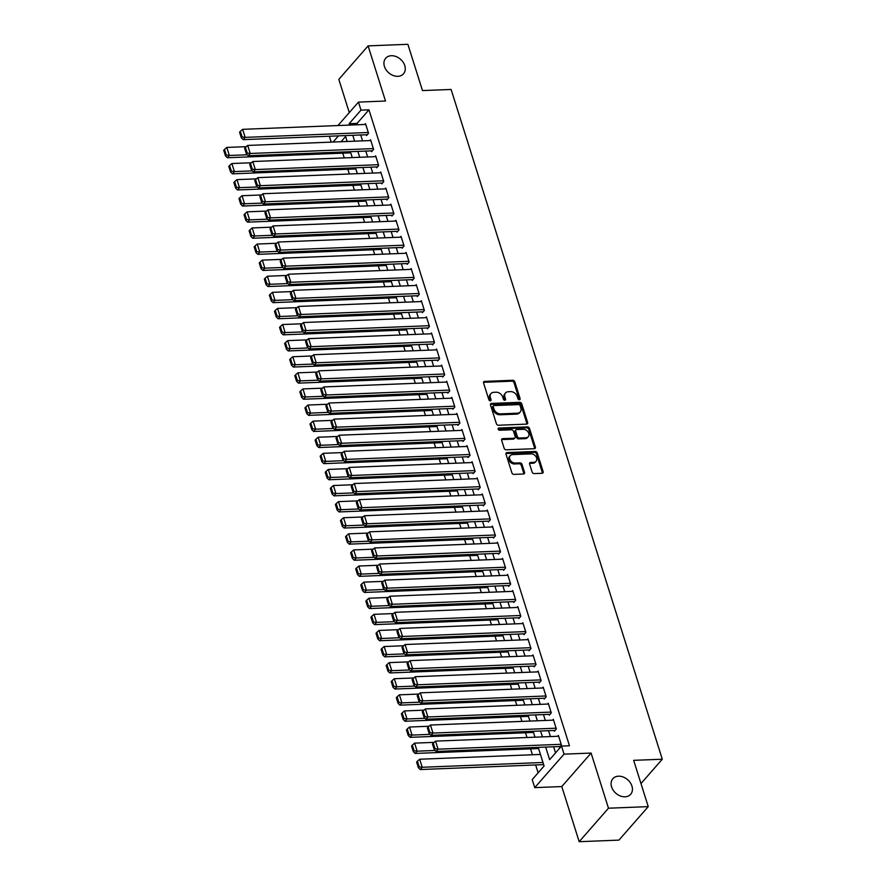<?xml version="1.0" encoding="UTF-8"?>
<svg xmlns="http://www.w3.org/2000/svg" width="886" height="886" viewBox="0 0 886 886"><rect width="100%" height="100%" fill="white"/><g stroke="black" fill="none" stroke-linecap="round" stroke-linejoin="round"><path stroke-width="1.33" d="M519.351 399.73A1.274 0.964 41.2 0 0 520.093 398.578L514.799 381.788A1.816 1.373 41.2 0 0 512.739 380.271L484.642 381.39A1.816 1.373 41.2 0 0 483.579 383.029L488.873 399.819A1.274 0.964 41.2 0 0 491.054 399.73L490.368 397.559A5.803 4.408 41.2 0 1 490.999 393.539A5.803 4.408 41.2 0 1 493.768 392.31L496.116 392.21A5.803 4.408 41.2 0 1 502.705 397.072L503.392 399.243A1.274 0.964 41.2 0 0 505.574 399.154L504.887 396.983A5.803 4.408 41.2 0 1 505.518 392.963A5.803 4.408 41.2 0 1 508.287 391.734L510.635 391.634A5.803 4.408 41.2 0 1 517.225 396.496L517.911 398.667A1.274 0.964 41.2 0 0 519.351 399.73A1.274 0.964 41.2 0 0 519.307 399.486L514.013 382.697A1.816 1.373 41.2 0 0 511.953 381.179L483.845 382.298A1.816 1.373 41.2 0 0 483.512 382.342M490.312 400.882A1.274 0.964 41.2 0 0 490.257 400.638L489.581 398.467L490.368 397.559M504.832 400.306A1.274 0.964 41.2 0 0 504.787 400.062L504.101 397.892L504.887 396.983M618.517 776.191A11.828 8.982 41.2 0 0 612.857 778.705A11.828 8.982 41.2 0 0 613.234 790.29A11.828 8.982 41.2 0 0 625.007 796.802A11.828 8.982 41.2 0 0 630.666 794.277A11.828 8.982 41.2 0 0 630.289 782.692A11.828 8.982 41.2 0 0 618.517 776.191M391.346 55.718A11.828 8.982 41.2 0 0 385.698 58.232A11.828 8.982 41.2 0 0 386.075 69.817A11.828 8.982 41.2 0 0 397.847 76.329A11.828 8.982 41.2 0 0 403.495 73.804A11.828 8.982 41.2 0 0 403.13 62.219A11.828 8.982 41.2 0 0 391.346 55.718M532.121 472.072A1.816 1.373 41.2 0 0 534.18 473.589L542.066 473.279A1.816 1.373 41.2 0 0 543.129 471.629L537.248 452.979A1.816 1.373 41.2 0 0 535.188 451.461L507.08 452.58A1.816 1.373 41.2 0 0 506.017 454.219L511.898 472.869A1.816 1.373 41.2 0 0 513.958 474.387L523.482 474.01A1.816 1.373 41.2 0 0 524.545 472.371L522.031 464.386A1.816 1.373 41.2 0 0 519.971 462.869L515.253 463.057A4.851 3.688 41.2 0 1 510.414 460.388A4.851 3.688 41.2 0 1 510.27 455.637A4.851 3.688 41.2 0 1 512.584 454.607L531.091 453.865A4.851 3.688 41.2 0 1 535.919 456.534A4.851 3.688 41.2 0 1 536.074 461.296A4.851 3.688 41.2 0 1 533.749 462.326L530.67 462.448A1.816 1.373 41.2 0 0 529.606 464.087L532.121 472.072M648.242 806.637L618.937 840.116L579.178 841.7L608.483 808.209L648.242 806.637L633.656 760.343L662.285 759.213L451.107 89.453L422.478 90.582L407.881 44.3L368.111 45.884L385.499 101.026L358.465 102.1L361.001 110.141L368.953 109.831L569.465 745.779L561.514 746.09L564.05 754.141L534.745 787.632L532.209 779.58L544.093 766.002L538.223 747.385M608.483 808.209L591.095 753.067L564.05 754.141M526.572 424.128A1.816 1.373 41.2 0 0 527.635 422.489L521.754 403.839A1.816 1.373 41.2 0 0 519.694 402.322L491.586 403.429A1.816 1.373 41.2 0 0 490.523 405.079L496.404 423.729A1.816 1.373 41.2 0 0 498.464 425.247L526.572 424.128M529.496 428.414L535.377 447.053A1.816 1.373 41.2 0 1 534.313 448.704L506.216 449.811A1.816 1.373 41.2 0 1 504.156 448.294L501.642 440.32A1.816 1.373 41.2 0 1 502.694 438.67L514.101 438.227A1.816 1.373 41.2 0 0 515.165 436.576L513.492 431.283A1.816 1.373 41.2 0 0 511.432 429.765L499.571 430.242A1.274 0.964 41.2 0 1 498.873 428.027L527.436 426.897A1.816 1.373 41.2 0 1 529.496 428.414L528.709 429.311L534.59 447.962L535.377 447.053M368.111 45.884L338.817 79.363L349.283 112.577M543.362 764.651L543.838 765.205M538.289 748.559L538.766 749.113M533.217 732.456L533.682 733.01M528.134 716.353L528.61 716.907M523.061 700.25L523.537 700.815M517.989 684.158L518.454 684.712M512.905 668.055L513.382 668.609M507.833 651.952L508.309 652.506M502.761 635.849L503.226 636.414M497.677 619.757L498.154 620.311M492.605 603.654L493.07 604.208M487.521 587.551L487.998 588.116M482.449 571.459L482.925 572.013M477.377 555.356L477.842 555.91M472.293 539.253L472.77 539.807M467.221 523.15L467.697 523.715M462.149 507.058L462.614 507.612M457.065 490.955L457.541 491.508M451.993 474.852L452.469 475.405M446.921 458.76L447.386 459.313M441.837 442.657L442.313 443.21M436.765 426.554L437.241 427.107M431.692 410.451L432.158 411.015M426.609 394.359L427.085 394.912M421.537 378.256L422.002 378.809M416.453 362.152L416.929 362.706M411.381 346.049L411.857 346.614M406.309 329.957L406.774 330.511M401.225 313.854L401.701 314.408M396.153 297.751L396.629 298.316M391.08 281.659L391.546 282.213M385.997 265.556L386.473 266.11M380.925 249.453L381.401 250.007M375.852 233.35L376.317 233.915M370.769 217.258L371.245 217.812M365.696 201.155L366.173 201.709M360.624 185.052L361.089 185.606M355.541 168.96L356.017 169.514M366.306 134.75L366.56 135.558L368.543 133.299L365.497 123.641L364.755 124.483M371.378 150.853L371.633 151.661L373.615 149.402L370.57 139.733L369.827 140.586M376.461 166.956L376.716 167.764L378.687 165.494L375.642 155.836L374.911 156.678M381.534 183.059L381.788 183.856L383.771 181.597L380.725 171.939L379.983 172.781M386.606 199.151L386.861 199.959L388.843 197.7L385.798 188.031L385.056 188.884M391.69 215.254L391.944 216.062L393.927 213.792L390.881 204.134L390.139 204.976M396.762 231.357L397.017 232.154L398.999 229.895L395.953 220.237L395.211 221.079M401.845 247.449L402.089 248.257L404.071 245.998L401.026 236.34L400.295 237.182M406.918 263.552L407.172 264.36L409.155 262.101L406.109 252.432L405.367 253.285M411.99 279.655L412.245 280.463L414.227 278.193L411.182 268.536L410.44 269.377M417.073 295.758L417.328 296.555L419.3 294.296L416.254 284.639L415.523 285.48M422.146 311.85L422.4 312.658L424.383 310.399L421.337 300.742L420.595 301.583M427.218 327.953L427.473 328.761L429.455 326.491L426.41 316.834L425.668 317.675M432.302 344.056L432.556 344.853L434.528 342.594L431.482 332.937L430.751 333.778M437.374 360.159L437.629 360.956L439.611 358.697L436.565 349.04L435.823 349.881M442.446 376.251L442.701 377.059L444.683 374.8L441.638 365.132L440.896 365.984M447.53 392.354L447.784 393.162L449.756 390.892L446.71 381.235L445.979 382.076M452.602 408.457L452.857 409.254L454.839 406.995L451.794 397.338L451.052 398.179M457.674 424.549L457.929 425.358L459.912 423.098L456.866 413.441L456.124 414.283M462.758 440.652L463.013 441.461L464.995 439.201L461.949 429.533L461.207 430.386M467.83 456.755L468.085 457.564L470.067 455.293L467.022 445.636L466.28 446.478M472.914 472.858L473.157 473.656L475.14 471.396L472.094 461.739L471.363 462.581M477.986 488.95L478.241 489.759L480.223 487.499L477.177 477.831L476.435 478.684M483.058 505.053L483.313 505.862L485.295 503.591L482.25 493.934L481.508 494.776M488.142 521.156L488.396 521.954L490.368 519.694L487.322 510.037L486.591 510.879M493.214 537.248L493.469 538.057L495.451 535.797L492.406 526.14L491.664 526.982M498.286 553.351L498.541 554.16L500.524 551.9L497.478 542.232L496.736 543.085M503.37 569.454L503.625 570.263L505.596 567.992L502.55 558.335L501.819 559.177M508.442 585.557L508.697 586.355L510.679 584.095L507.634 574.438L506.892 575.28M513.515 601.649L513.769 602.458L515.752 600.199L512.706 590.541L511.964 591.383M518.598 617.752L518.853 618.561L520.824 616.291L517.778 606.633L517.047 607.475M523.67 633.855L523.925 634.653L525.907 632.394L522.862 622.736L522.12 623.578M528.743 649.959L528.997 650.756L530.98 648.497L527.934 638.839L527.192 639.681M533.826 666.05L534.081 666.859L536.063 664.6L533.018 654.931L532.276 655.784M538.898 682.154L539.153 682.962L541.136 680.692L538.09 671.034L537.348 671.876M543.982 698.257L544.225 699.054L546.208 696.795L543.162 687.137L542.431 687.979M549.054 714.349L549.309 715.157L551.291 712.898L548.246 703.24L547.504 704.082M554.127 730.452L554.381 731.26L556.364 729.001L553.318 719.332L552.576 720.185M368.953 109.831L357.069 123.409L357.501 124.771M360.724 134.971L362.573 140.874M365.796 151.074L367.657 156.966M370.869 167.177L372.729 173.069M375.952 183.28L377.813 189.172M381.024 199.372L382.885 205.264M386.097 215.475L387.957 221.367M391.18 231.578L393.041 237.47M396.252 247.681L398.113 253.573M401.336 263.773L403.185 269.665M406.408 279.876L408.269 285.768M411.481 295.979L413.341 301.871M416.564 312.071L418.413 317.963M421.636 328.174L423.497 334.066M426.709 344.277L428.569 350.169M431.792 360.38L433.642 366.272M436.864 376.472L438.725 382.364M441.937 392.576L443.797 398.467M447.02 408.679L448.881 414.57M452.093 424.771L453.953 430.674M457.165 440.874L459.026 446.765M462.248 456.977L464.109 462.869M467.321 473.08L469.181 478.972M472.404 489.172L474.254 495.064M477.476 505.275L479.337 511.167M482.549 521.378L484.409 527.27M487.632 537.481L489.482 543.373M492.705 553.573L494.565 559.465M497.777 569.676L499.638 575.568M502.86 585.779L504.71 591.671M507.933 601.871L509.793 607.763M513.005 617.974L514.866 623.866M518.088 634.077L519.949 639.969M523.161 650.18L525.021 656.072M528.233 666.272L530.094 672.164M533.317 682.375L535.177 688.267M538.389 698.478L540.25 704.37M543.472 714.57L545.322 720.473M548.545 730.673L550.405 736.565M553.617 746.776L555.555 752.901M559.21 746.555L559.465 747.363L561.436 745.093L558.39 735.435L557.659 736.277M342.749 153.156L344.244 157.896M347.833 169.259L349.328 173.999M352.905 185.362L354.4 190.102M357.977 201.465L359.472 206.194M363.061 217.557L364.556 222.297M368.133 233.66L369.628 238.4M373.205 249.763L374.7 254.504M378.289 265.866L379.784 270.595M383.361 281.958L384.856 286.699M388.445 298.061L389.929 302.802M393.517 314.165L395.012 318.894M398.589 330.256L400.084 334.997M403.673 346.36L405.157 351.1M408.745 362.463L410.24 367.203M413.817 378.566L415.312 383.295M418.901 394.658L420.396 399.398M423.973 410.761L425.468 415.501M429.045 426.864L430.541 431.593M434.129 442.956L435.624 447.696M439.201 459.059L440.696 463.799M444.274 475.162L445.769 479.902M449.357 491.265L450.852 495.994M454.429 507.357L455.925 512.097M459.513 523.46L460.997 528.2M464.585 539.563L466.08 544.303M469.658 555.666L471.153 560.395M474.741 571.758L476.225 576.498M479.813 587.861L481.308 592.601M484.886 603.964L486.381 608.693M489.969 620.056L491.464 624.796M495.041 636.159L496.537 640.899M500.114 652.262L501.609 657.002M505.197 668.365L506.692 673.094M510.27 684.457L511.765 689.197M515.342 700.56L516.837 705.3M520.425 716.663L521.92 721.392M525.498 732.755L526.993 737.495M530.581 748.858L532.431 754.75M535.653 764.961L538.134 772.813M345.606 136.51L341.044 141.727M350.468 152.857L350.934 153.411M640.977 783.567L662.285 759.213M591.095 753.067L561.79 786.558L579.178 841.7M561.79 786.558L534.745 787.632M331.22 142.114L329.359 136.222M545.665 747.086L549.63 759.667L561.514 746.09M361.001 110.141L349.117 123.719L349.549 125.081M352.772 135.292L354.621 141.184M357.844 151.395L359.705 157.287M362.917 167.487L364.777 173.39M368 183.59L369.85 189.482M373.072 199.693L374.933 205.585M378.145 215.796L380.005 221.688M383.228 231.888L385.078 237.78M388.301 247.991L390.161 253.883M393.373 264.094L395.234 269.986M398.456 280.186L400.317 286.089M403.529 296.289L405.389 302.181M408.601 312.393L410.462 318.284M413.684 328.496L415.545 334.387M418.757 344.588L420.617 350.479M423.84 360.691L425.69 366.582M428.913 376.794L430.773 382.686M433.985 392.897L435.846 398.789M439.068 408.989L440.918 414.881M444.141 425.092L446.001 430.984M449.213 441.195L451.074 447.087M454.296 457.287L456.146 463.19M459.369 473.39L461.229 479.282M464.441 489.493L466.302 495.385M469.525 505.596L471.385 511.488M474.597 521.688L476.458 527.58M479.669 537.791L481.53 543.683M484.753 553.894L486.613 559.786M489.825 569.986L491.686 575.889M494.909 586.089L496.758 591.981M499.981 602.192L501.841 608.084M505.053 618.295L506.914 624.187M510.137 634.387L511.986 640.279M515.209 650.49L517.07 656.382M520.281 666.593L522.142 672.485M525.365 682.696L527.214 688.588M530.437 698.788L532.298 704.68M535.509 714.891L537.37 720.783M540.593 730.994L542.453 736.886M337.943 125.546L358.465 102.1M338.496 135.857L333.092 142.037M535 737.174L533.139 731.282M529.928 721.082L528.067 715.19M524.844 704.979L522.995 699.087M519.772 688.876L517.911 682.984M514.7 672.784L512.839 666.892M509.616 656.681L507.756 650.789M504.544 640.578L502.683 634.686M499.46 624.475L497.611 618.583M494.388 608.383L492.527 602.491M489.316 592.28L487.455 586.388M484.232 576.177L482.383 570.285M479.16 560.085L477.299 554.182M474.088 543.982L472.227 538.09M469.004 527.879L467.155 521.987M463.932 511.776L462.071 505.884M458.859 495.684L456.999 489.792M453.776 479.581L451.926 473.689M448.704 463.478L446.843 457.586M443.631 447.375L441.771 441.483M438.548 431.283L436.687 425.391M433.475 415.18L431.615 409.288M428.392 399.077L426.543 393.185M423.32 382.985L421.459 377.093M418.247 366.882L416.387 360.99M413.164 350.778L411.314 344.887M408.092 334.675L406.231 328.784M403.019 318.583L401.159 312.692M397.936 302.48L396.086 296.589M392.863 286.377L391.003 280.485M387.791 270.285L385.931 264.382M382.708 254.182L380.858 248.29M377.635 238.079L375.775 232.187M372.563 221.976L370.702 216.084M367.48 205.884L365.619 199.992M362.407 189.781L360.547 183.889M357.335 173.678L355.474 167.786M352.251 157.586L350.391 151.683M347.179 141.483L345.318 135.591M357.069 123.409L349.117 123.719M505.518 392.963L504.721 393.871A5.803 4.408 41.2 0 0 504.101 397.892M490.999 393.539L490.202 394.447A5.803 4.408 41.2 0 0 489.581 398.467M526.904 424.073A1.816 1.373 41.2 0 0 526.838 423.386L520.957 404.736A1.816 1.373 41.2 0 0 518.897 403.219L490.8 404.337A1.816 1.373 41.2 0 0 490.467 404.393M520.115 405.666A1.274 0.964 41.2 0 0 518.675 404.603L494 405.578A1.274 0.964 41.2 0 0 493.258 406.729L493.978 409.022A5.803 4.408 41.2 0 0 500.568 413.873L517.435 413.208A5.803 4.408 41.2 0 0 520.204 411.979A5.803 4.408 41.2 0 0 520.835 407.948L520.115 405.666M493.391 405.843L492.605 406.752A1.274 0.964 41.2 0 0 492.472 407.638L493.258 406.729M520.204 411.979L519.418 412.876A5.803 4.408 41.2 0 1 516.649 414.116L499.782 414.781A5.803 4.408 41.2 0 1 493.192 409.919L492.472 407.638M534.646 448.648A1.816 1.373 41.2 0 0 534.59 447.962M514.965 437.839L514.168 438.736A1.816 1.373 41.2 0 1 513.304 439.124L501.908 439.578A1.816 1.373 41.2 0 0 501.576 439.633M498.873 428.027L498.076 428.935L526.649 427.794L527.436 426.897M525.93 437.75A4.851 3.688 41.2 0 0 528.244 436.72A4.851 3.688 41.2 0 0 528.089 431.969A4.851 3.688 41.2 0 0 523.261 429.3L516.737 429.555A1.816 1.373 41.2 0 0 515.674 431.194L517.346 436.488A1.816 1.373 41.2 0 0 519.406 438.016L525.93 437.75L525.132 438.659A4.851 3.688 41.2 0 0 527.447 437.629L528.244 436.72M515.874 429.943L515.087 430.851A1.816 1.373 41.2 0 0 514.888 432.102L515.674 431.194M525.132 438.659L518.609 438.913A1.816 1.373 41.2 0 1 516.56 437.396L514.888 432.102M528.709 429.311A1.816 1.373 41.2 0 0 526.649 427.794M536.074 461.296L535.277 462.193A4.851 3.688 41.2 0 1 532.962 463.234L529.872 463.356A1.816 1.373 41.2 0 0 529.54 463.4M510.27 455.637L509.472 456.545A4.851 3.688 41.2 0 0 509.627 461.296A4.851 3.688 41.2 0 0 514.456 463.965L515.253 463.057M523.814 473.955A1.816 1.373 41.2 0 0 523.759 473.279L521.245 465.294A1.816 1.373 41.2 0 0 519.185 463.777L514.456 463.965M542.398 473.224A1.816 1.373 41.2 0 0 542.332 472.537L536.462 453.887A1.816 1.373 41.2 0 0 534.402 452.369L506.294 453.488A1.816 1.373 41.2 0 0 505.961 453.543M247.26 154.773L229.33 155.482L226.794 147.43L246.286 146.655M226.284 155.039L224.512 149.402L223.715 150.31L225.498 155.936L226.284 155.039L229.33 155.482L227.348 157.741L350.756 152.846M226.794 147.43L224.512 149.402M225.498 155.936L227.348 157.741M368.288 132.49L245.167 137.385L243.185 139.645L367.302 134.716M365.752 124.439L242.631 129.334L245.167 137.385L242.122 136.931L240.35 131.305L239.552 132.202L241.335 137.839L242.122 136.931M243.185 139.645L241.335 137.839M240.35 131.305L242.631 129.334M252.344 170.865L234.402 171.585L231.866 163.533L251.358 162.758M231.357 171.131L229.585 165.505L228.787 166.402L230.57 172.039L231.357 171.131L234.402 171.585L232.42 173.844L355.84 168.938M231.866 163.533L229.585 165.505M230.57 172.039L232.42 173.844M257.416 186.968L239.486 187.677L236.939 179.636L256.442 178.861M236.44 187.234L234.657 181.597L233.871 182.505L235.643 188.142L236.44 187.234L239.486 187.677L237.503 189.947L360.912 185.041M236.939 179.636L234.657 181.597M235.643 188.142L237.503 189.947M262.489 203.071L244.558 203.78L242.022 195.728L261.514 194.953M241.513 203.337L239.741 197.7L238.943 198.608L240.726 204.245L241.513 203.337L244.558 203.78L242.576 206.05L365.984 201.144M242.022 195.728L239.741 197.7M240.726 204.245L242.576 206.05M267.572 219.174L249.63 219.883L247.094 211.832L266.586 211.056M246.585 219.44L244.813 213.803L244.027 214.711L245.799 220.337L246.585 219.44L249.63 219.883L247.648 222.142L371.068 217.247M247.094 211.832L244.813 213.803M245.799 220.337L247.648 222.142M373.36 148.593L250.24 153.477L248.268 155.748L372.375 150.819M370.824 140.542L247.703 145.437L250.24 153.477L247.205 153.034L245.422 147.397L244.636 148.305L246.408 153.942L247.205 153.034M248.268 155.748L246.408 153.942M245.422 147.397L247.703 145.437M378.444 164.696L255.323 169.58L253.341 171.84L377.447 166.911M375.897 156.645L252.787 161.529L255.323 169.58L252.277 169.137L250.505 163.5L249.708 164.408L251.48 170.034L252.277 169.137M253.341 171.84L251.48 170.034M250.505 163.5L252.787 161.529M383.516 180.788L260.395 185.683L258.413 187.943L382.53 183.014M380.98 172.737L257.859 177.632L260.395 185.683L257.35 185.229L255.578 179.603L254.78 180.5L256.563 186.138L257.35 185.229M258.413 187.943L256.563 186.138M255.578 179.603L257.859 177.632M388.589 196.891L265.468 201.786L263.496 204.046L387.603 199.117M386.052 188.84L262.932 193.735L265.468 201.786L262.433 201.332L260.65 195.695L259.864 196.603L261.636 202.241L262.433 201.332M263.496 204.046L261.636 202.241M260.65 195.695L262.932 193.735M272.644 235.266L254.714 235.986L252.167 227.935L271.67 227.159M251.668 235.532L249.885 229.906L249.099 230.803L250.871 236.44L251.668 235.532L254.714 235.986L252.731 238.245L376.14 233.339M252.167 227.935L249.885 229.906M250.871 236.44L252.731 238.245M393.672 212.994L270.551 217.878L268.569 220.149L392.675 215.209M391.125 204.943L268.015 209.827L270.551 217.878L267.506 217.435L265.734 211.798L264.936 212.706L266.719 218.344L267.506 217.435M268.569 220.149L266.719 218.344M265.734 211.798L268.015 209.827M277.717 251.369L259.786 252.078L257.25 244.038L276.742 243.262M256.741 251.635L254.969 245.998L254.171 246.906L255.954 252.543L256.741 251.635L259.786 252.078L257.804 254.348L381.213 249.442M257.25 244.038L254.969 245.998M255.954 252.543L257.804 254.348M398.744 229.086L275.624 233.982L273.641 236.241L397.759 231.312M396.208 221.046L273.087 225.93L275.624 233.982L272.578 233.539L270.806 227.901L270.008 228.809L271.792 234.436L272.578 233.539M273.641 236.241L271.792 234.436M270.806 227.901L273.087 225.93M282.8 267.472L264.859 268.181L262.322 260.13L281.814 259.354M261.824 267.738L260.041 262.101L259.255 263.009L261.027 268.635L261.824 267.738L264.859 268.181L262.887 270.44L386.296 265.545M262.322 260.13L260.041 262.101M261.027 268.635L262.887 270.44M403.817 245.189L280.707 250.085L278.725 252.344L402.831 247.415M401.28 237.138L278.16 242.033L280.707 250.085L277.661 249.63L275.878 244.004L275.092 244.901L276.864 250.539L277.661 249.63M278.725 252.344L276.864 250.539M275.878 244.004L278.16 242.033M287.872 283.575L269.942 284.284L267.395 276.233L286.898 275.457M266.896 283.83L265.113 278.204L264.327 279.101L266.099 284.738L266.896 283.83L269.942 284.284L267.96 286.543L391.368 281.648M267.395 276.233L265.113 278.204M266.099 284.738L267.96 286.543M408.9 261.292L285.779 266.177L283.797 268.447L407.914 263.519M406.364 253.241L283.243 258.136L285.779 266.177L282.734 265.734L280.962 260.096L280.164 261.005L281.947 266.642L282.734 265.734M283.797 268.447L281.947 266.642M280.962 260.096L283.243 258.136M292.945 299.667L275.014 300.387L272.478 292.336L291.97 291.56M271.969 299.933L270.197 294.296L269.399 295.204L271.182 300.841L271.969 299.933L275.014 300.387L273.032 302.647L396.441 297.74M272.478 292.336L270.197 294.296M271.182 300.841L273.032 302.647M413.972 277.396L290.852 282.28L288.869 284.539L412.987 279.611M411.436 269.344L288.315 274.228L290.852 282.28L287.817 281.837L286.034 276.199L285.248 277.108L287.02 282.745L287.817 281.837M288.869 284.539L287.02 282.745M286.034 276.199L288.315 274.228M298.028 315.77L280.087 316.479L277.551 308.428L297.043 307.652M277.052 316.036L275.269 310.399L274.483 311.307L276.255 316.944L277.052 316.036L280.087 316.479L278.115 318.75L401.524 313.843M277.551 308.428L275.269 310.399M276.255 316.944L278.115 318.75M419.045 293.487L295.935 298.383L293.953 300.642L418.059 295.714M416.509 285.436L293.388 290.331L295.935 298.383L292.889 297.94L291.106 292.302L290.32 293.2L292.092 298.837L292.889 297.94M293.953 300.642L292.092 298.837M291.106 292.302L293.388 290.331M303.101 331.873L285.17 332.582L282.634 324.531L302.126 323.755M282.125 332.139L280.353 326.502L279.555 327.41L281.327 333.036L282.125 332.139L285.17 332.582L283.188 334.842L406.596 329.946M282.634 324.531L280.353 326.502M281.327 333.036L283.188 334.842M424.128 309.591L301.007 314.486L299.025 316.745L423.143 311.817M421.592 301.539L298.471 306.434L301.007 314.486L297.962 314.032L296.19 308.394L295.392 309.303L297.175 314.94L297.962 314.032M299.025 316.745L297.175 314.94M296.19 308.394L298.471 306.434M308.173 347.965L290.243 348.685L287.706 340.634L307.198 339.859M287.197 348.231L285.425 342.605L284.627 343.502L286.411 349.139L287.197 348.231L290.243 348.685L288.26 350.945L411.68 346.038M287.706 340.634L285.425 342.605M286.411 349.139L288.26 350.945M429.201 325.694L306.08 330.578L304.108 332.848L428.215 327.92M426.664 317.642L303.544 322.526L306.08 330.578L303.045 330.135L301.262 324.498L300.476 325.406L302.248 331.043L303.045 330.135M304.108 332.848L302.248 331.043M301.262 324.498L303.544 322.526M434.273 341.797L311.163 346.681L309.181 348.94L433.287 344.012M431.737 333.745L308.616 338.629L311.163 346.681L308.118 346.238L306.346 340.601L305.548 341.509L307.32 347.135L308.118 346.238M309.181 348.94L307.32 347.135M306.346 340.601L308.616 338.629M439.356 357.889L316.236 362.784L314.253 365.043L438.371 360.115M436.82 349.837L313.699 354.732L316.236 362.784L313.19 362.33L311.418 356.704L310.621 357.601L312.404 363.238L313.19 362.33M314.253 365.043L312.404 363.238M311.418 356.704L313.699 354.732M313.256 364.068L295.315 364.777L292.779 356.737L312.271 355.962M292.28 364.334L290.497 358.697L289.711 359.605L291.483 365.242L292.28 364.334L295.315 364.777L293.344 367.048L416.752 362.141M292.779 356.737L290.497 358.697M291.483 365.242L293.344 367.048M318.329 380.172L300.398 380.88L297.862 372.829L317.354 372.054M297.353 380.437L295.581 374.8L294.783 375.708L296.566 381.345L297.353 380.437L300.398 380.88L298.416 383.14L421.825 378.244M297.862 372.829L295.581 374.8M296.566 381.345L298.416 383.14M323.412 396.275L305.471 396.983L302.934 388.932L322.426 388.157M302.425 396.54L300.653 390.903L299.856 391.8L301.639 397.437L302.425 396.54L305.471 396.983L303.488 399.243L426.908 394.348M302.934 388.932L300.653 390.903M301.639 397.437L303.488 399.243M444.429 373.992L321.308 378.876L319.337 381.146L443.443 376.218M441.892 365.94L318.772 370.835L321.308 378.876L318.273 378.433L316.49 372.796L315.704 373.704L317.476 379.341L318.273 378.433M319.337 381.146L317.476 379.341M316.49 372.796L318.772 370.835M328.485 412.367L310.554 413.086L308.007 405.035L327.51 404.26M307.508 412.632L305.725 406.995L304.939 407.903L306.711 413.54L307.508 412.632L310.554 413.086L308.572 415.346L431.98 410.44M308.007 405.035L305.725 406.995M306.711 413.54L308.572 415.346M449.512 390.095L326.391 394.979L324.409 397.238L448.515 392.31M446.965 382.043L323.855 386.927L326.391 394.979L323.346 394.536L321.574 388.899L320.776 389.807L322.548 395.444L323.346 394.536M324.409 397.238L322.548 395.444M321.574 388.899L323.855 386.927M333.557 428.47L315.626 429.178L313.09 421.127L332.582 420.363M312.581 428.735L310.809 423.098L310.011 424.006L311.794 429.644L312.581 428.735L315.626 429.178L313.644 431.449L437.053 426.543M313.09 421.127L310.809 423.098M311.794 429.644L313.644 431.449M454.584 406.187L331.464 411.082L329.481 413.341L453.599 408.413M452.048 398.146L328.927 403.03L331.464 411.082L328.418 410.639L326.646 405.002L325.849 405.91L327.632 411.536L328.418 410.639M329.481 413.341L327.632 411.536M326.646 405.002L328.927 403.03M338.64 444.573L320.699 445.281L318.163 437.23L337.655 436.455M317.653 444.838L315.881 439.201L315.095 440.109L316.867 445.736L317.653 444.838L320.699 445.281L318.716 447.541L442.136 442.646M318.163 437.23L315.881 439.201M316.867 445.736L318.716 447.541M459.657 422.29L336.536 427.185L334.565 429.444L458.671 424.516M457.121 414.238L334 419.133L336.536 427.185L333.501 426.731L331.718 421.105L330.932 422.002L332.704 427.639L333.501 426.731M334.565 429.444L332.704 427.639M331.718 421.105L334 419.133M343.713 460.665L325.782 461.385L323.235 453.333L342.738 452.558M322.737 460.93L320.954 455.304L320.167 456.201L321.939 461.839L322.737 460.93L325.782 461.385L323.8 463.644L447.208 458.738M323.235 453.333L320.954 455.304M321.939 461.839L323.8 463.644M464.74 438.393L341.619 443.277L339.637 445.547L463.743 440.619M462.193 430.341L339.083 435.225L341.619 443.277L338.574 442.834L336.802 437.197L336.004 438.105L337.787 443.742L338.574 442.834M339.637 445.547L337.787 443.742M336.802 437.197L339.083 435.225M348.785 476.768L330.855 477.476L328.318 469.436L347.81 468.661M327.809 477.033L326.037 471.396L325.24 472.304L327.023 477.942L327.809 477.033L330.855 477.476L328.872 479.747L452.281 474.841M328.318 469.436L326.037 471.396M327.023 477.942L328.872 479.747M469.813 454.496L346.692 459.38L344.709 461.639L468.827 456.711M467.276 446.444L344.156 451.328L346.692 459.38L343.646 458.937L341.874 453.3L341.077 454.208L342.86 459.834L343.646 458.937M344.709 461.639L342.86 459.834M341.874 453.3L344.156 451.328M353.868 492.871L335.927 493.58L333.391 485.528L352.883 484.753M332.892 493.137L331.109 487.499L330.323 488.407L332.095 494.045L332.892 493.137L335.927 493.58L333.956 495.85L457.364 490.944M333.391 485.528L331.109 487.499M332.095 494.045L333.956 495.85M474.885 470.588L351.775 475.483L349.793 477.742L473.899 472.814M472.349 462.536L349.228 467.431L351.775 475.483L348.73 475.029L346.947 469.403L346.16 470.3L347.932 475.937L348.73 475.029M349.793 477.742L347.932 475.937M346.947 469.403L349.228 467.431M358.941 508.974L341.01 509.683L338.463 501.631L357.966 500.856M337.965 509.24L336.182 503.602L335.395 504.511L337.167 510.137L337.965 509.24L341.01 509.683L339.028 511.942L462.437 507.047M338.463 501.631L336.182 503.602M337.167 510.137L339.028 511.942M479.968 486.691L356.848 491.586L354.865 493.845L478.983 488.917M477.432 478.639L354.311 483.534L356.848 491.586L353.802 491.132L352.03 485.495L351.233 486.403L353.016 492.04L353.802 491.132M354.865 493.845L353.016 492.04M352.03 485.495L354.311 483.534M364.013 525.066L346.083 525.786L343.546 517.734L363.038 516.959M343.037 525.332L341.265 519.705L340.468 520.603L342.251 526.24L343.037 525.332L346.083 525.786L344.1 528.045L467.509 523.139M343.546 517.734L341.265 519.705M342.251 526.24L344.1 528.045M369.097 541.169L351.155 541.878L348.619 533.837L368.111 533.062M348.12 541.435L346.337 535.797L345.551 536.706L347.323 542.343L348.12 541.435L351.155 541.878L349.184 544.148L472.592 539.242M348.619 533.837L346.337 535.797M347.323 542.343L349.184 544.148M374.169 557.272L356.238 557.981L353.702 549.929L373.194 549.154M353.193 557.538L351.421 551.9L350.623 552.809L352.395 558.435L353.193 557.538L356.238 557.981L354.256 560.24L477.665 555.345M353.702 549.929L351.421 551.9M352.395 558.435L354.256 560.24M485.041 502.794L361.92 507.678L359.938 509.948L484.055 505.009M482.505 494.742L359.384 499.626L361.92 507.678L358.874 507.235L357.102 501.598L356.316 502.506L358.088 508.143L358.874 507.235M359.938 509.948L358.088 508.143M357.102 501.598L359.384 499.626M490.113 518.886L367.003 523.781L365.021 526.04L489.127 521.112M487.577 510.845L364.456 515.73L367.003 523.781L363.958 523.338L362.175 517.701L361.388 518.609L363.16 524.235L363.958 523.338M365.021 526.04L363.16 524.235M362.175 517.701L364.456 515.73M495.196 534.989L372.076 539.884L370.093 542.143L494.211 537.215M492.66 526.937L369.54 531.833L372.076 539.884L369.03 539.43L367.258 533.804L366.461 534.701L368.244 540.338L369.03 539.43M370.093 542.143L368.244 540.338M367.258 533.804L369.54 531.833M379.241 573.375L361.311 574.084L358.775 566.032L378.267 565.257M358.265 573.63L356.493 568.004L355.696 568.901L357.479 574.538L358.265 573.63L361.311 574.084L359.328 576.343L482.748 571.448M358.775 566.032L356.493 568.004M357.479 574.538L359.328 576.343M500.269 551.092L377.148 555.976L375.177 558.246L499.283 553.318M497.733 543.04L374.612 547.936L377.148 555.976L374.113 555.533L372.33 549.896L371.544 550.804L373.316 556.441L374.113 555.533M375.177 558.246L373.316 556.441M372.33 549.896L374.612 547.936M384.325 589.467L366.383 590.187L363.847 582.135L383.339 581.36M363.349 589.733L361.566 584.095L360.779 585.004L362.551 590.641L363.349 589.733L366.383 590.187L364.412 592.446L487.821 587.54M363.847 582.135L361.566 584.095M362.551 590.641L364.412 592.446M505.341 567.195L382.231 572.079L380.249 574.338L504.355 569.41M502.805 559.144L379.684 564.028L382.231 572.079L379.186 571.636L377.403 565.999L376.616 566.907L378.388 572.544L379.186 571.636M380.249 574.338L378.388 572.544M377.403 565.999L379.684 564.028M389.397 605.57L371.467 606.279L368.93 598.227L388.422 597.452M368.421 605.836L366.649 600.199L365.852 601.107L367.635 606.744L368.421 605.836L371.467 606.279L369.484 608.549L492.893 603.643M368.93 598.227L366.649 600.199M367.635 606.744L369.484 608.549M510.425 583.287L387.304 588.182L385.321 590.441L509.439 585.513M507.888 575.235L384.768 580.131L387.304 588.182L384.258 587.739L382.486 582.102L381.689 582.999L383.472 588.636L384.258 587.739M385.321 590.441L383.472 588.636M382.486 582.102L384.768 580.131M394.48 621.673L376.539 622.382L374.003 614.33L393.495 613.555M373.493 621.939L371.721 616.302L370.924 617.21L372.707 622.836L373.493 621.939L376.539 622.382L374.556 624.641L497.976 619.746M374.003 614.33L371.721 616.302M372.707 622.836L374.556 624.641M515.497 599.39L392.376 604.285L390.405 606.545L514.511 601.616M512.961 591.339L389.84 596.234L392.376 604.285L389.342 603.831L387.559 598.194L386.772 599.102L388.544 604.739L389.342 603.831M390.405 606.545L388.544 604.739M387.559 598.194L389.84 596.234M399.553 637.765L381.611 638.485L379.075 630.433L398.578 629.658M378.577 638.031L376.794 632.405L376.007 633.302L377.779 638.939L378.577 638.031L381.611 638.485L379.64 640.744L503.049 635.838M379.075 630.433L376.794 632.405M377.779 638.939L379.64 640.744M404.625 653.868L386.695 654.577L384.159 646.536L403.651 645.761M383.649 654.134L381.877 648.497L381.08 649.405L382.863 655.042L383.649 654.134L386.695 654.577L384.712 656.847L508.121 651.941M384.159 646.536L381.877 648.497M382.863 655.042L384.712 656.847M409.709 669.971L391.767 670.68L389.231 662.628L408.723 661.853M388.721 670.237L386.949 664.6L386.163 665.508L387.935 671.145L388.721 670.237L391.767 670.68L389.785 672.939L513.204 668.044M389.231 662.628L386.949 664.6M387.935 671.145L389.785 672.939M520.58 615.493L397.46 620.377L395.477 622.648L519.584 617.719M518.033 607.442L394.923 612.326L397.46 620.377L394.414 619.934L392.642 614.297L391.845 615.205L393.617 620.842L394.414 619.934M395.477 622.648L393.617 620.842M392.642 614.297L394.923 612.326M525.653 631.585L402.532 636.48L400.55 638.74L524.667 633.811M523.117 623.545L399.996 628.429L402.532 636.48L399.486 636.037L397.714 630.4L396.917 631.308L398.7 636.934L399.486 636.037M400.55 638.74L398.7 636.934M397.714 630.4L399.996 628.429M530.725 647.688L407.604 652.583L405.633 654.843L529.739 649.914M528.189 639.637L405.068 644.532L407.604 652.583L404.57 652.129L402.787 646.503L402 647.4L403.772 653.037L404.57 652.129M405.633 654.843L403.772 653.037M402.787 646.503L405.068 644.532M414.781 686.074L396.85 686.783L394.303 678.731L413.806 677.956M393.805 686.34L392.022 680.703L391.235 681.6L393.007 687.237L393.805 686.34L396.85 686.783L394.868 689.042L518.277 684.147M394.303 678.731L392.022 680.703M393.007 687.237L394.868 689.042M535.808 663.791L412.688 668.675L410.705 670.946L534.812 666.017M533.261 655.74L410.152 660.635L412.688 668.675L409.642 668.232L407.87 662.595L407.073 663.503L408.856 669.14L409.642 668.232M410.705 670.946L408.856 669.14M407.87 662.595L410.152 660.635M419.853 702.166L401.923 702.886L399.387 694.834L418.879 694.059M398.877 702.432L397.105 696.795L396.308 697.703L398.091 703.34L398.877 702.432L401.923 702.886L399.94 705.145L523.349 700.239M399.387 694.834L397.105 696.795M398.091 703.34L399.94 705.145M540.881 679.894L417.76 684.778L415.778 687.038L539.895 682.109M538.345 671.843L415.224 676.727L417.76 684.778L414.714 684.335L412.942 678.698L412.145 679.606L413.928 685.243L414.714 684.335M415.778 687.038L413.928 685.243M412.942 678.698L415.224 676.727M424.937 718.269L406.995 718.978L404.459 710.926L423.951 710.162M403.961 718.535L402.178 712.898L401.391 713.806L403.163 719.443L403.961 718.535L406.995 718.978L405.024 721.248L528.433 716.342M404.459 710.926L402.178 712.898M403.163 719.443L405.024 721.248M545.953 695.986L422.844 700.881L420.861 703.141L544.968 698.212M543.417 687.946L420.296 692.83L422.844 700.881L419.798 700.438L418.015 694.801L417.228 695.709L419 701.335L419.798 700.438M420.861 703.141L419 701.335M418.015 694.801L420.296 692.83M430.009 734.372L412.079 735.081L409.531 727.029L429.034 726.254M409.033 734.638L407.25 729.001L406.464 729.909L408.236 735.535L409.033 734.638L412.079 735.081L410.096 737.34L533.505 732.445M409.531 727.029L407.25 729.001M408.236 735.535L410.096 737.34M551.037 712.089L427.916 716.984L425.933 719.244L550.051 714.315M548.5 704.038L425.38 708.933L427.916 716.984L424.87 716.53L423.098 710.904L422.301 711.801L424.084 717.438L424.87 716.53M425.933 719.244L424.084 717.438M423.098 710.904L425.38 708.933M435.081 750.464L417.151 751.184L414.615 743.132L434.107 742.357M414.105 750.73L412.333 745.104L411.536 746.001L413.319 751.638L414.105 750.73L417.151 751.184L415.169 753.443L538.577 748.537M414.615 743.132L412.333 745.104M413.319 751.638L415.169 753.443M556.109 728.192L432.988 733.076L431.006 735.347L555.123 730.418M553.573 720.141L430.452 725.025L432.988 733.076L429.943 732.633L428.171 726.996L427.384 727.904L429.156 733.542L429.943 732.633M431.006 735.347L429.156 733.542M428.171 726.996L430.452 725.025M542.974 762.481L422.223 767.276L419.687 759.236L540.438 754.44M419.189 766.833L417.406 761.196L416.619 762.104L418.391 767.741L419.189 766.833L422.223 767.276L420.252 769.546L543.661 764.64M419.687 759.236L417.406 761.196M418.391 767.741L420.252 769.546M561.181 744.295L438.072 749.179L436.089 751.439L560.196 746.51M558.645 736.244L435.524 741.128L438.072 749.179L435.026 748.736L433.243 743.099L432.457 744.007L434.229 749.634L435.026 748.736M436.089 751.439L434.229 749.634M433.243 743.099L435.524 741.128M519.307 399.486L520.093 398.578M490.257 400.638L491.054 399.73M504.787 400.062L505.574 399.154M483.845 382.298L484.642 381.39M511.953 381.179L512.739 380.271M514.013 382.697L514.799 381.788M490.8 404.337L491.586 403.429M518.897 403.219L519.694 402.322M520.957 404.736L521.754 403.839M526.838 423.386L527.635 422.489M493.192 409.919L493.978 409.022M499.782 414.781L500.568 413.873M516.649 414.116L517.435 413.208M501.908 439.578L502.694 438.67M513.304 439.124L514.101 438.227M516.56 437.396L517.346 436.488M518.609 438.913L519.406 438.016M529.872 463.356L530.67 462.448M532.962 463.234L533.749 462.326M519.185 463.777L519.971 462.869M521.245 465.294L522.031 464.386M523.759 473.279L524.545 472.371M506.294 453.488L507.08 452.58M534.402 452.369L535.188 451.461M536.462 453.887L537.248 452.979M542.332 472.537L543.129 471.629"/></g></svg>
